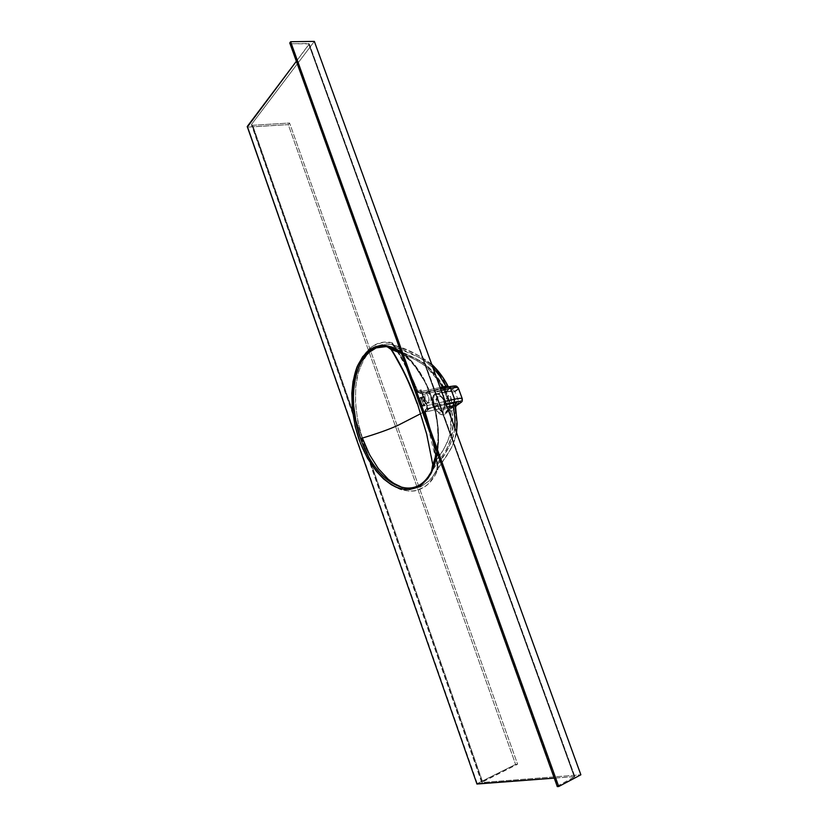 <?xml version="1.0" encoding="UTF-8"?>
<svg xmlns="http://www.w3.org/2000/svg" width="828" height="828" viewBox="0 0 828 828"><rect width="100%" height="100%" fill="white"/><g stroke="black" fill="none" stroke-linecap="round" stroke-linejoin="round"><path stroke-width="0.62" stroke-dasharray="4.14 3.1" d="M455.193 387.266L449.283 391.447L443.839 392.751L450.742 388.084L450.908 387.328L449.925 387.256L420.365 393.435L449.728 386.593M439.471 373.966L447.544 387.049L441.231 391.271L437.049 391.427L434.503 394.211L433.365 400.431L435.932 409.746L439.523 413.917L443.508 415.014L446.861 412.706L448.859 407.987L455.348 403.95L449.314 407.79L455.265 406.134L454.965 406.931L448.621 408.753L446.406 411.951L444.895 412.561L441.603 411.619L438.643 408.132L436.501 400.4L437.629 394.79L440.33 392.596L450.711 391.365L447.627 390.857C439.875 392.244 444.967 413.027 452.481 410.667L455.597 407.655M397.771 351.372L405.813 365.769L417.602 391.613L420.914 389.512L428.252 409.85L426.472 409.187L446.157 404.085L426.844 408.597L446.313 404.53L426.016 409.104L425.375 412.044C430.933 429.339 434.99 446.851 437.567 464.601L446.116 451.829L450.691 443.394L453.454 436.004L454.851 428.004M453.092 405.741C459.581 428.035 450.328 448.993 437.567 464.601L438.571 467.613L436.822 469.807L437.215 466.299L436.004 459.964L424.505 412.137L447.244 407.076L425.375 412.044C430.933 429.339 434.99 446.851 437.567 464.601L437.091 467.085L437.877 469.642C435.331 450.163 431.005 430.902 424.899 411.868L425.582 409.28L426.844 408.597L427.372 405.523L445.185 401.404L427.176 405.575L426.751 408.628L427.176 405.575L426.772 407.086L428.252 409.85L424.899 411.868L432.733 440.589L437.877 469.642L435 475.303L428.014 484.132L423.957 487.278L415.066 490.869L410.315 491.304L400.535 489.534L395.598 487.361L385.941 480.654L376.875 471.039L368.822 459.022L482.072 782.501L580.873 774.791L482.072 782.501L368.822 459.022C388.56 495.206 423.76 503.341 437.877 469.642L436.77 469.828L433.365 475.8L429.421 480.706L420.189 487.195L409.798 488.996L402.284 487.547M431.554 471.132L433.127 464.829C441.272 454.934 447.068 444.222 450.504 432.682L450.794 413.834L446.716 397.223L443.384 389.357L438.623 381.035L426.265 366.742C416.101 359.518 404.664 353.949 391.965 350.047L389.367 347.853M388.777 347.543L389.698 347.688M420.81 413.627L433.106 406.796C429.018 396.695 436.832 388.384 442.328 397.45L438.064 393.724L435.859 393.611L433.603 395.173L432.299 398.33L432.309 403.836L434.493 409.715L435.083 409.167L433.8 406.476L436.284 405.482C440.082 411.858 442.856 411.806 444.584 405.306L443.58 400.597L444.512 405.472L444.232 408.525L443.259 410.988L440.806 412.861L436.842 411.381L433.8 406.476C430.022 397.171 437.174 389.45 442.266 397.895L443.756 400.4L447.803 397.761L444.874 390.661L438.405 379.379L427.362 366.431L419.806 360.76L412.903 356.982L387.649 347.046C400.545 350.782 412.893 356.485 424.692 364.165C435.445 373.583 443.146 384.782 447.803 397.761C455.017 416.329 454.324 433.965 445.733 450.691L428.148 476.762M456.673 427.569L455.773 435.849L452.523 445.516L447.72 454.303L438.571 467.613L450.484 449.583C457.294 436.139 458.629 421.669 454.52 406.175L455.131 405.544L454.52 406.175L456.714 423.274M435.776 458.991L438.281 440.92L437.588 424.102L434.4 406.827C438.488 423.356 439.357 438.788 437.018 453.133C439.347 438.819 438.467 423.387 434.379 406.838L436.625 415.739L438.333 429.214L438.529 442.245L437.298 453.899M362.405 438.074L357.789 421.162L355.471 403.65L355.698 386.842L358.514 371.71L363.813 359.176L371.368 350.016L380.87 344.903L386.169 344.034L391.789 344.334L392.327 342.771C364.237 336.137 346.684 375.467 354.539 418.233L251.619 124.293L314.35 41.4L251.619 124.293L354.539 418.233L352.759 394.894L354.094 380.435L357.417 367.477L362.612 356.692L369.485 348.609L373.511 345.7L382.422 342.44L392.327 342.771L397.098 350.265M425.188 399.282L424.909 394.345L426.141 392.544L427.993 392.42L430.746 395.846L431.026 400.814L430.291 402.18L428.573 402.884L426.658 401.787L425.188 399.282C426.234 401.839 427.59 403.029 429.235 402.843C431.253 401.839 431.75 399.51 430.746 395.846L428.562 396.374L429.101 399.976L428.376 402.418L427.103 403.36L425.861 403.205L424.06 401.57L422.746 398.247L422.735 395.266L424.029 393.041L425.52 392.824L427.082 393.849L429.049 398.444L428.573 402.097L427.144 403.35L425.23 402.832L423.16 399.769L425.188 399.282M557.12 786.258L574.901 776.623L553.932 778.144L574.539 776.56L309.103 44.35L296.155 61.551L309.248 43.874L289.986 43.729M400.359 351.217L410.398 359.704L419.92 372L428.676 388.808L434.669 406.755L426.141 383.178C414.828 361.029 401.766 348.588 386.945 345.866M476.783 783.837L515.606 764.41L517.593 764.213L481.658 782.408L482.569 781.704L252.675 125.276L289.572 123.02L288.268 124.635L247.324 127.057M251.619 124.293L251.588 125.028L252.675 125.276L289.572 123.02L517.593 764.213L482.569 781.704L252.675 125.276L251.474 124.873L251.619 124.293M515.606 764.41L477.27 783.536L247.893 127.129L288.268 124.635L515.606 764.41L288.268 124.635L289.572 123.02L517.593 764.213L515.606 764.41M426.896 433.831L433.127 464.829L442.99 450.328L447.182 442.638L450.184 434.203L451.27 425.002L450.991 415.635L449.449 406.331L446.727 397.264L442.98 388.549L438.167 380.352L432.319 372.807L425.509 366.121L417.622 360.894L409.249 356.806L391.965 350.047L405.865 375.312L417.695 403.64L426.896 433.831M420.096 406.186L417.964 400.224L418.668 398.848L420.21 399.738L422.456 405.958L421.731 407.366L420.365 406.714L420.096 406.186L421.814 405.13L422.953 406.144L423.532 405.047L420.365 397.45L419.765 399.438L418.047 400.504L420.096 406.186M437.432 405.099L446.468 402.874C447.793 406.072 449.5 407.531 451.612 407.283C454.148 406.03 454.8 403.164 453.547 398.661L451.136 399.251L451.777 402.667L450.515 404.892L448.848 399.81L444.47 400.876C445.723 405.399 445.081 408.287 442.566 409.539C440.465 409.788 438.757 408.307 437.432 405.099C436.004 401.735 436.646 398.848 439.357 396.446C442.038 396.788 443.746 398.268 444.47 400.876L443.094 399.262C439.668 391.447 432.858 400.524 436.284 405.482L437.432 405.099M432.961 367.767L426.575 362.105L419.661 357.686L395.401 347.232C403.971 360.646 411.568 375.601 418.192 392.11L440.123 387.483L418.192 392.11L417.281 392.079L417.602 391.613C410.305 373.449 401.88 357.168 392.327 342.771L393.29 345.266L395.401 347.232C403.971 360.646 411.568 375.601 418.192 392.11L420.365 393.435L417.602 391.613L420.914 389.512L428.252 409.85L420.914 389.512L421.535 392.627L423.16 394.428L427.176 405.575L426.751 408.628L425.582 409.28L424.505 412.137L428.252 409.85L426.482 408.732L426.886 407.459L421.535 392.627L423.16 394.428L441.179 390.402L423.356 394.387L420.365 392.462L420.914 389.512C420.044 391.737 420.106 392.876 421.09 392.927L423.16 394.428L421.431 392.803L440.517 388.57M455.286 403.888L447.751 409.394L449.314 407.79L448.134 410.253L454.52 406.175L455.265 403.909L454.52 406.175L448 410.44L447.751 409.394L448.621 408.753L445.205 412.499C438.002 414.807 432.682 393.931 440.33 392.596L442.825 392.814L441.045 391.282C434.265 390.94 432.123 396.115 434.607 406.827C439.368 416.132 443.829 417.333 448 410.44L447.751 409.394C446.468 411.899 445.619 412.934 445.205 412.499L452.481 410.667M456.538 432.651C455.721 437.919 453.703 443.57 450.484 449.583L432.733 476.711L436.77 469.828L437.122 467.499L437.877 469.642L436.77 469.828L432.733 476.711C426.72 483.718 419.837 487.816 412.096 489.006C404.116 488.479 396.188 485.249 388.311 479.298C376.564 468.213 367.446 452.978 360.936 433.572C355.46 413.71 354.167 395.049 357.065 377.568C359.776 366.939 363.978 358.265 369.671 351.569C376.119 346.311 383.488 343.899 391.789 344.334L408.69 350.844L420.251 356.433L429.09 362.571L436.729 370.509M455.41 406.103L458.847 401.994L454.955 391.344C457.46 389.812 458.588 388.705 458.329 388.021M400.7 352.19L412.944 363.202L426.006 383.612L417.902 369.619L413.027 363.295L408.597 358.576L400.752 352.335M387.39 346.839C396.053 348.195 404.54 353.618 412.861 363.109L426.006 383.612L430.529 395.132C437.526 415.283 439.606 434.379 436.76 452.43L438.033 437.784L437.267 423.688L434.721 409.249L430.529 395.132L424.878 381.998L418.026 370.447L410.326 360.977L401.094 353.287M431.885 471.36C439.761 454.034 440.693 432.506 434.669 406.755L430.726 394.873L434.4 406.827C438.902 425.147 439.533 441.841 436.284 456.942L432.268 468.938M574.373 777.109L308.471 43.511L290.431 43.78L557.513 786.02L574.911 776.643L309.237 43.832L308.471 43.511L574.373 777.109M247.137 126.881L247.893 127.129L476.856 783.774M289.645 43.449L290.431 43.78L557.513 786.02L556.944 786.507M388.974 347.646L391.044 349.447M391.271 349.613L391.965 350.047L391.365 349.323M391.323 349.871L391.965 350.047C401.911 365.872 410.491 383.737 417.695 403.64L417.426 403.691M432.878 464.922L431.243 471.825M413.027 363.295L426.006 383.612M434.4 406.827C438.881 425.106 439.492 441.852 436.242 457.077M437.215 466.299L436.822 469.807L438.571 467.613L437.567 464.601L437.215 466.299M448.114 386.314L447.544 387.049C438.053 364.589 414.217 350.844 394.708 345.493L395.401 347.232C415.739 353.597 436.573 365.148 445.992 386.241M395.401 347.232L394.935 345.524L391.789 344.334L395.401 347.232M394.045 346.104L391.789 344.334L392.327 342.771L394.045 346.104M462.293 398.868C462.417 399.52 461.258 400.566 458.847 401.994C461.175 400.649 462.324 399.603 462.293 398.868M442.825 392.814L443.839 392.751L441.045 391.282L442.825 392.814M443.839 392.751L450.246 388.467L447.544 387.049L441.231 391.271L443.839 392.751M448.134 386.345L447.544 387.049L450.246 388.467C451.798 387.276 451.105 386.966 448.165 387.525L446.634 387.214L447.834 387.649L420.365 393.435L448.445 386.862C455.969 385.413 457.263 386.324 452.326 389.595L454.955 391.344L453.992 391.923L449.283 391.447L452.326 389.595L454.955 391.344M458.226 404.478L458.847 401.994L458.215 404.478M449.304 391.396L453.992 391.923L449.304 391.396M456.777 404.478L456.259 405.627M422.383 405.679L420.334 400.007L422.197 398.848L424.246 404.54L422.383 405.679M419.703 399.055L420.189 397.461L421.328 398.465L423.75 397.885L422.622 396.881L422.197 398.848L421.566 397.564L420.262 397.875L419.703 399.055M422.715 405.896L424.474 405.658L424.246 404.54L425.385 405.544L425.809 403.578L423.377 404.167L422.963 406.134L421.814 405.13L422.715 405.896M423.75 397.885L425.809 403.578L423.377 404.167L421.328 398.465L423.75 397.885M449.821 396.778L450.411 396.364L452.399 401.818L451.777 402.294L449.821 396.778L448.01 396.012L447.296 396.912L448.051 396.964L448.517 395.391L450.411 396.364L449.821 396.778M448.041 396.933L450.08 402.553L449.511 402.894L450.039 402.429L448.051 396.964L447.534 397.326L449.5 402.853L447.462 397.274L448.041 396.933M396.333 350.068L420.821 361.101C430.384 366.628 442.711 382.412 447.037 393.993L452.554 414.735L452.916 428.386C453.04 431.026 451.177 441.013 445.733 450.691M442.566 409.539L451.612 407.283M443.529 392.876L440.33 392.596L447.627 390.857M430.746 394.894C438.405 417.105 440.248 437.784 436.284 456.932M429.235 402.843L427.144 403.35M357.51 427.765L251.474 124.873M365.283 449.987L481.658 782.408M431.678 364.248C419.144 354.953 406.89 348.712 394.925 345.524L392.503 344.572L396.188 349.84M396.86 350.927C404.478 363.389 411.278 377.113 417.281 392.068L420.106 393.538M309.237 43.832L574.911 776.643M444.584 405.306L444.512 406.289M439.357 396.446C441.086 397.129 439.73 395.018 443.094 399.262M425.975 383.571L434.379 406.838M420.055 393.548L449.49 387.411L448.455 386.811M451.56 391.675L449.035 391.561M422.622 396.881L420.189 397.461M422.963 406.134L425.385 405.544M448.455 395.422L447.399 396.219"/><path stroke-width="1.24" d="M449.728 386.593L454.282 386.179L455.193 387.266M440.517 388.57L448.766 386.738L450.629 388.291L448.745 386.748C457.077 385.444 456.031 385.589 458.329 388.021C457.822 387.204 455.255 387.287 450.629 388.291C455.048 387.307 457.615 387.214 458.329 388.021L462.272 398.796C462.2 402.077 463.059 400.897 458.194 404.488L455.265 406.134L460.44 402.77L460.854 401.849L459.229 401.414L446.157 404.085L454.054 402.232L454.613 399.21C459.229 398.175 461.786 398.03 462.272 398.796L462.272 398.796C461.579 398.04 459.033 398.185 454.613 399.21L450.629 388.291L454.613 399.21L445.185 401.404L454.613 399.21L454.054 402.232C461.558 400.68 462.811 401.487 457.822 404.644L458.226 404.478M446.313 404.53L455.503 402.553L456.642 402.75L455.783 403.671C457.366 402.522 456.683 402.253 453.754 402.853L453.092 405.741L447.244 407.076L453.092 405.741L453.754 402.853L446.313 404.53M454.851 428.004L454.893 417.892L453.092 405.741L455.121 405.523L453.092 405.741M389.367 347.853L400.7 352.19M420.81 413.627L397.999 425.323C388.953 429.463 376.502 433.882 360.615 438.581L356.05 422.187L353.68 405.513L353.37 397.388L353.649 389.46L355.988 374.918L360.677 362.623L367.508 353.39L376.16 347.895L386.221 346.59L387.649 347.046L385.631 345.431L392.141 347.149L400.359 351.217M437.298 453.899L434.462 465.108L431.295 473.016L431.554 471.132M456.538 432.651L457.18 423.822L455.286 403.888M436.284 456.932L437.018 453.123L431.667 470.47L435.776 458.991M397.098 350.265L397.771 351.372M289.986 43.729L290.638 41.721L314.35 41.4L580.873 774.791L558.734 786.507L580.873 774.791L314.35 41.4L290.638 41.721L558.734 786.507L557.12 786.258M247.324 127.057L296.155 61.551L247.23 126.518L476.949 784.033L553.932 778.144L476.783 783.837M428.148 476.762C409.477 503.279 374.235 480.074 360.615 438.581C344.479 395.225 356.578 343.268 386.221 346.59L385.434 345.421L386.252 346.601L385.434 345.421L373.873 347.346C366.97 351.403 361.37 357.903 357.075 366.845C349.737 386.345 350.565 414.135 358.959 439.306C368.036 464.053 383.716 483.231 400.069 488.572C408.194 490.031 415.708 488.499 422.611 483.966L431.295 473.016L427.745 478.594L421.68 484.701L417.115 487.454L409.767 489.483L404.571 489.451L396.674 487.413L391.354 484.742L383.623 478.977L376.285 471.236L367.57 458.412L360.449 443.332L355.284 426.813L352.355 409.798L351.817 393.228L353.018 381.542L356.723 367.736L362.664 356.702L370.613 349.106L375.229 346.787L380.197 345.545L385.631 345.431L386.252 346.601L385.631 345.431L386.945 345.866L388.777 347.543M445.992 386.241L448.114 386.314L445.992 386.241L446.634 387.214L445.992 386.241L440.123 387.483L445.992 386.241L439.482 375.622L432.961 367.767M456.714 423.274L456.673 427.569M402.284 487.547L393.486 483.2L388.197 479.195L378.199 468.431L369.495 454.603L362.405 438.074M436.729 370.509L439.471 373.966M455.545 406.579L456.104 406.134L455.545 406.579M455.597 407.655L456.259 405.627M400.752 352.335L388.767 347.522L386.945 345.866M401.094 353.287L391.054 348.857L405.399 374.836L417.333 403.443L426.648 434.007L433.013 465.864L436.76 452.43L432.878 464.922M432.268 468.938L432.713 465.688L431.885 471.36L436.242 457.077M290.638 41.721L289.759 42.942L557.306 786.6L558.734 786.507L290.638 41.721M361.525 438.892L362.405 441.448L361.525 438.892M363.264 444.005L364.972 449.086L363.264 444.005M365.386 450.277L364.972 449.086L365.386 450.277M476.949 784.033L247.23 126.518L476.949 784.033M557.306 786.6L289.759 42.942L557.306 786.6M417.426 403.691L417.333 403.443C410.067 383.354 401.404 365.314 391.365 349.323L388.974 347.646M431.688 470.407L432.63 465.119M391.044 349.447L387.514 346.973M431.191 473.223L431.067 472.115L431.202 473.202M431.119 472.043L428.159 476.742M431.243 471.825L431.295 473.016L431.885 471.36M450.629 388.291L441.179 390.402L450.629 388.291M458.194 404.488L455.41 406.103M458.329 388.021C458.495 388.787 457.377 389.895 454.955 391.344M389.698 347.688L396.333 350.068M396.188 349.84L396.86 350.927M391.323 349.871L391.323 349.871C401.301 365.759 409.901 383.685 417.126 403.66M431.16 471.939L431.595 470.697M448.114 386.314C443.849 377.899 438.364 370.54 431.678 364.248"/></g></svg>
